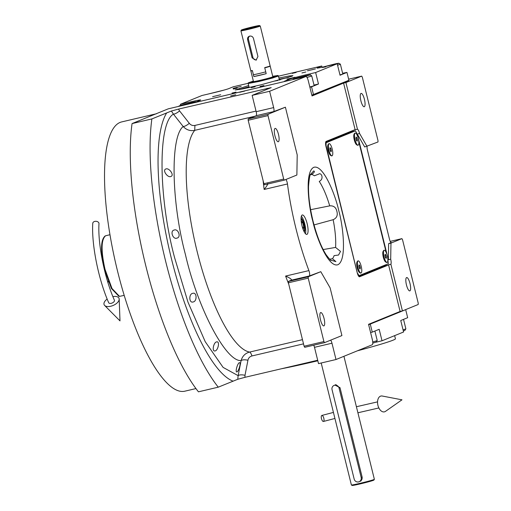 <?xml version="1.0" encoding="UTF-8"?>
<svg xmlns="http://www.w3.org/2000/svg" width="511" height="511" viewBox="0 0 511 511"><rect width="100%" height="100%" fill="white"/><g stroke="black" fill="none" stroke-linecap="round" stroke-linejoin="round"><path stroke-width="0.77" d="M330.866 260.188L331.013 260.227C331.217 261.083 329.608 259.294 326.197 254.861C321.176 247.005 316.794 235.782 313.058 221.193C309.864 207.99 308.35 196.371 308.523 186.33C309.238 178.032 309.998 173.97 310.803 174.149L313.697 170.923M310.618 209.695L329.716 205.863C333.606 205.55 335.995 207.383 336.877 211.356C337.963 215.342 336.717 218.127 333.14 219.698L314.022 224.929M313.594 170.961C315.14 171.211 314.489 172.386 311.633 174.494A43.997 12.136 -103.2 0 1 314.342 175.79L319.075 173.97M239.397 362.657C241.333 362.095 238.771 371.286 236.919 371.931C234.945 372.493 237.443 363.289 239.397 362.657L239.461 362.638M216.587 341.891C220.139 340.907 218.095 350.457 215.118 350.929C211.65 351.9 213.509 342.344 216.587 341.891L216.664 341.865M192.698 293.359C197.035 291.775 197.163 301.458 193.164 301.944C188.955 303.496 188.687 293.831 192.698 293.359L192.781 293.333M317.689 360.249L244.941 377.329L244.999 375.304A6.228 2.402 11.3 0 0 238.132 375.649L241.109 360.587C242.412 356.09 245.235 353.254 249.592 352.079A115.863 31.963 -103.2 0 1 197.112 251.418A115.863 31.963 -103.2 0 1 194.723 130.35C190.296 131.238 186.451 129.96 183.187 126.517L173.414 114.125C157.752 122.908 158.359 197.406 174.577 257.589L187.978 302.142L205.237 341.712L223.115 367.409L238.132 375.649L237.775 379.277L218.261 387.172L198.447 391.822A164.453 45.364 -103.2 0 1 132.062 123.579L168.253 108.837A4.982 1.373 -103.2 0 1 168.311 108.817A4.982 1.373 -103.2 0 1 168.368 108.805M301.068 218.197A7.32 2.018 -103.2 0 1 304.205 224.776A7.32 2.018 -103.2 0 1 304.32 232.058M391.285 242.553L388.635 243.651L388.36 259.722L357.259 134.054L364.713 146.983L377.987 141.975L378.012 140.64L362.312 77.199L361.692 76.126L345.915 82.552L357.47 129.226A4.982 1.373 76.8 0 1 359.591 133.512L367.045 146.433M391.369 242.533A3.737 1.028 -103.2 0 1 391.33 242.546A3.737 1.028 -103.2 0 1 389.51 239.301L367.377 149.889A3.737 1.028 -103.2 0 1 367.115 146.408M388.028 259.799L390.691 259.173L390.966 243.102L388.635 243.651M168.253 108.837L305.821 76.535A4.982 1.373 76.8 0 1 305.878 76.516A4.982 1.373 76.8 0 1 308.305 80.84L312.042 95.947L343.584 83.095L355.139 129.768A4.982 1.373 76.8 0 0 354.832 129.73A4.982 1.373 76.8 0 0 354.775 129.749L326.127 141.419A4.982 1.373 76.8 0 0 326.037 146.778L357.138 272.44A4.982 1.373 76.8 0 0 359.565 276.77A4.982 1.373 76.8 0 0 359.616 276.751L388.271 265.081A4.982 1.373 76.8 0 0 388.552 264.794L390.883 264.251L402.432 310.924L418.209 304.499L418.228 303.157L402.534 239.723L401.908 238.643L390.966 243.102M401.908 238.643L390.232 241.384M356.927 134.138L359.591 133.512M385.256 264.979A4.982 1.373 -103.2 0 1 384.77 265.899L358.888 276.445M390.883 264.251A4.982 1.373 76.8 0 0 390.691 259.173M409.873 290.868A6.854 1.891 -103.2 0 1 409.796 290.893A6.854 1.891 -103.2 0 1 406.424 284.799A6.854 1.891 -103.2 0 1 406.584 277.575A6.854 1.891 -103.2 0 1 406.66 277.55A6.854 1.891 -103.2 0 1 410.033 283.643A6.854 1.891 -103.2 0 1 409.873 290.868M388.552 264.794L400.1 311.467L402.432 310.924M400.1 311.467L368.559 324.319L372.295 339.425A4.982 1.373 76.8 0 1 372.206 344.778L336.008 359.527L318.525 363.628L314.489 347.32A3.737 1.028 76.8 0 0 313.741 345.187M343.584 83.095L345.915 82.552M361.692 76.126L348.643 79.186M364.298 106.716A6.854 1.891 -103.2 0 1 364.222 106.742A6.854 1.891 -103.2 0 1 360.849 100.648A6.854 1.891 -103.2 0 1 361.015 93.424A6.854 1.891 -103.2 0 1 361.092 93.404A6.854 1.891 -103.2 0 1 364.464 99.498A6.854 1.891 -103.2 0 1 364.298 106.716M352.009 130.873A4.982 1.373 -103.2 0 1 352.481 131.512M355.139 129.768L357.47 129.226M306.958 234.357A9.965 2.747 76.8 0 0 307.194 223.85A9.965 2.747 76.8 0 0 302.288 214.984A9.965 2.747 76.8 0 0 302.173 215.022A9.965 2.747 76.8 0 0 301.944 225.53A9.965 2.747 76.8 0 0 306.843 234.389A9.965 2.747 76.8 0 0 306.958 234.357M305.821 76.535L269.623 91.277L273.66 107.591A3.737 1.028 -103.2 0 1 273.596 111.609L285.4 107.201L268.02 114.279L248.199 118.935L256.107 115.716A3.737 1.028 76.8 0 0 256.177 111.698L273.66 107.591M285.847 179.508A3.737 1.028 -103.2 0 1 287.469 183.973A115.863 31.963 76.8 0 0 308.906 270.6A3.737 1.028 -103.2 0 1 309.257 275.985L320.793 271.686L308.235 276.802L288.421 281.452L291.704 279.932M330.623 340.173A3.737 1.028 -103.2 0 1 331.971 343.213L336.008 359.527M174.136 230.065C178.096 228.232 181.507 237.264 176.959 238.094C173.044 239.927 169.703 230.883 174.136 230.065L174.283 230.027M165.877 168.975C168.943 167.455 174.8 175.324 170.853 176.499C167.729 178.071 162.044 170.125 165.877 168.975L166.005 168.943M244.941 377.329L237.775 379.277M218.261 387.172A164.453 45.364 -103.2 0 1 151.882 118.922L132.062 123.579M230.697 95.947L235.686 94.746L230.697 95.947M239.71 92.28L244.699 91.073L239.71 92.28M151.882 118.922L171.389 111.028L178.556 109.079L271.213 87.611L252.14 95.385L256.177 111.698M269.623 91.277L252.14 95.385M318.819 174.034C321.413 172.316 324.338 178.959 319.247 181.411A43.997 12.136 -103.2 0 1 329.716 205.863M323.156 249.566L335.58 247.42L340.518 251.412L338.557 255.021L334.105 255.634A43.997 12.136 -103.2 0 1 332.476 258.707L335.906 261.619L330.968 260.208M301.349 216.23A9.965 2.747 -103.2 0 1 304.914 224.61A9.965 2.747 -103.2 0 1 305.45 233.693M268.02 114.279L267.994 115.62L283.694 179.061L284.314 180.134L296.872 175.024L297.21 154.929L285.4 107.201M284.314 180.134L264.494 184.79L263.874 183.711L248.174 120.277L248.199 118.935M287.469 183.973L264.155 189.453C266.723 186.285 267.93 184.286 267.777 183.443M309.257 275.985L291.698 280.105C291.353 279 289.322 277.658 285.592 276.074L308.906 270.6M308.235 276.802L308.216 278.137L323.917 341.578L324.536 342.651L341.916 335.574L330.106 287.846L320.793 271.686M324.536 342.651L304.716 347.308L304.096 346.228L288.396 282.794L288.421 281.452M244.999 375.304L247.944 360.236C248.403 358.032 249.745 356.601 251.974 355.95L303.508 343.852M256.024 111.085L194.921 125.431C192.634 125.834 190.763 125.131 189.313 123.323L179.572 110.9A6.228 1.955 -38.3 0 1 173.414 114.125L171.389 111.028M311.633 174.494L310.381 174.851M329.665 259.218L332.476 258.707M278.354 141.726A6.854 1.891 -103.2 0 1 278.278 141.751A6.854 1.891 -103.2 0 1 274.905 135.658A6.854 1.891 -103.2 0 1 275.065 128.44A6.854 1.891 -103.2 0 1 275.142 128.414A6.854 1.891 -103.2 0 1 278.514 134.508A6.854 1.891 -103.2 0 1 278.354 141.726M267.994 115.62L248.174 120.277M283.694 179.061L263.874 183.711M323.923 325.877A6.854 1.891 -103.2 0 1 323.846 325.903A6.854 1.891 -103.2 0 1 320.474 319.809A6.854 1.891 -103.2 0 1 320.64 312.585A6.854 1.891 -103.2 0 1 320.716 312.56A6.854 1.891 -103.2 0 1 324.089 318.653A6.854 1.891 -103.2 0 1 323.923 325.877M308.216 278.137L288.396 282.794M323.917 341.578L304.096 346.228M155.057 114.209A138.289 38.146 -103.2 0 1 156.634 113.704M195.956 388.571L184.886 391.177A138.289 38.146 -103.2 0 1 116.827 268.186A138.289 38.146 -103.2 0 1 120.079 122.423A138.289 38.146 -103.2 0 1 121.663 121.918L155.829 113.896M124.211 295.364L119.51 296.374L111.986 288.479L105.004 269.265C100.942 250.722 101.133 239.563 105.579 235.782L109.967 234.721M104.768 236.203L105.579 235.782M118.929 296.348L111.411 288.491L104.468 269.386C100.424 250.946 100.616 239.838 105.036 236.082M101.395 255.213A15.573 4.299 -103.2 0 1 101.804 253.731M108.434 281.97A15.573 4.299 -103.2 0 1 107.406 280.826M368.827 324.67L404.878 309.985M370.315 324.268L372.257 332.124L370.596 332.572M372.257 332.124L379.181 329.301L382.024 340.78L403.588 331.997L400.745 320.518L407.669 317.695L405.728 309.845M382.024 340.78L375.815 342.242M405.191 309.8L368.661 324.74M374.882 331.051L377.214 340.479A9.965 0.415 166.1 0 1 377.207 340.498A9.965 0.415 166.1 0 1 372.723 341.955M377.207 340.498L376.3 342.006L372.755 343.175M403.53 319.381L405.862 328.809A9.965 0.415 166.1 0 1 405.862 328.829A9.965 0.415 166.1 0 1 403.696 329.621A9.965 0.415 166.1 0 1 403.045 329.812M405.862 328.829L404.948 330.336L403.326 330.943M278.91 78.023L289.207 75.947L292.912 75.666L291.87 76.254L260.533 84.922L242.68 88.927L235.194 89.949L248.678 85.503M239.499 89.521L248.985 86.729M279.217 79.25L288.913 77.295M342.619 73.265L346.963 72.409L348.911 80.265L311.838 95.142M241.16 86.391L233.086 88.339L241.16 86.391M220.675 94.739L212.602 96.688L220.675 94.739M286.939 79.179L295.013 77.231L286.939 79.179M307.424 70.837L315.498 68.889L307.424 70.837M195.911 102.334L284.512 81.53M248.205 83.287L233.176 86.813L228.826 88.588A13.701 0.575 166.1 0 1 212.461 93.04L201.973 95.5L180.402 104.289L180.664 105.336M278.457 76.184L321.777 66.015L322.083 67.254M346.963 72.409L340.045 75.232L337.203 63.747L315.638 72.536L318.474 84.015L311.557 86.832L313.499 94.688M309.896 87.285L311.557 86.832M301.924 72.952L305.846 72.006L301.924 72.952M233.272 89.067L237.187 88.122L233.272 89.067M251.182 87.694L255.098 86.749L251.182 87.694M292.209 73.399L296.131 72.453L292.209 73.399M260.022 86.512L263.938 85.567L260.022 86.512M232.039 93.079L235.961 92.133L232.039 93.079M284.435 81.223L288.779 79.454A13.701 0.575 166.1 0 1 305.144 74.996L305.348 75.82M315.638 72.536L305.144 74.996M337.203 63.747L326.714 66.213A13.701 0.575 166.1 0 1 316.948 68.065A13.701 0.575 166.1 0 1 317.427 67.784L317.503 68.091M321.777 66.015L317.427 67.784M180.402 104.289L190.897 101.823A13.701 0.575 166.1 0 1 200.657 99.977A13.701 0.575 166.1 0 1 200.178 100.258L195.834 102.028M309.826 86.991A10.903 0.454 -13.9 0 0 314.642 85.522A10.903 0.454 -13.9 0 0 315.025 85.299A10.903 0.454 -13.9 0 0 314.073 85.35M318.474 84.015L314.003 85.062M339.968 74.906A10.903 0.454 -13.9 0 0 343.296 73.852A10.903 0.454 -13.9 0 0 343.673 73.629A10.903 0.454 -13.9 0 0 342.721 73.68M311.997 95.761L348.534 80.879L348.432 80.457M194.237 102.436C196.901 101.58 196.371 101.536 192.634 102.302L180.773 105.304C178.365 106.16 178.895 106.205 182.37 105.438L196.167 101.887M178.799 106.352L179.042 105.949L182.37 105.438M181.961 105.209L193.043 102.532L181.961 105.209M185.346 104.174L185.448 104.583M190.89 102.839L190.973 103.165M223.773 90.153L208.175 94.043M221.02 90.901L211.599 93.238M310.203 74.983C313.799 73.654 290.893 79.256 293.301 79.109L301.254 77.544L310.209 74.938L311.716 75.845A9.965 0.415 -13.9 0 1 311.729 75.858A9.965 0.415 -13.9 0 1 311.71 75.89A9.965 0.415 -13.9 0 1 306.977 77.404M293.301 79.109L293.046 79.531M299.248 77.442L296.176 78.407L298.68 78.011L307.328 75.685L299.248 77.442L299.35 77.844M304.824 76.082L304.914 76.439M337.241 63.907L338.857 63.268L340.364 64.175A9.965 0.415 -13.9 0 1 340.377 64.188A9.965 0.415 -13.9 0 1 338.863 64.795A9.965 0.415 -13.9 0 1 337.56 65.191M337.541 63.811C339.834 63.045 338.965 63.083 334.948 63.939L323.259 66.941C321.355 67.676 322.217 67.637 325.852 66.813M335.625 64.118L325.884 66.404M249.017 86.876L240.726 89.304M287.719 77.672L279.255 79.397M249.17 87.483A18.115 0.754 -13.9 0 0 248.493 87.707M279.402 79.997A18.115 0.754 166.1 0 1 280.105 79.882M274.905 81.038A15.573 0.652 166.1 0 1 277.984 80.463M343.929 356.301L374.365 479.292A11.836 0.492 166.1 0 1 374.365 479.318L373.905 480.065A11.21 0.466 166.1 0 1 373.522 480.276A11.21 0.466 166.1 0 1 361.845 483.508A11.21 0.466 166.1 0 1 352.156 485.45L351.402 484.996A11.836 0.492 166.1 0 1 351.389 484.977L321.202 363.002M374.365 479.318A11.836 0.492 166.1 0 1 373.956 479.535A11.836 0.492 166.1 0 1 361.635 482.946A11.836 0.492 166.1 0 1 351.402 484.996M339.042 388.034L361.168 477.453A3.737 3.59 67.8 0 1 358.569 481.899A3.737 3.59 67.8 0 1 354.174 479.094L332.041 389.676A3.737 3.59 67.8 0 1 334.13 385.396A3.737 3.59 67.8 0 1 339.042 388.034L340 387.645L362.127 477.057C362.401 479.318 361.481 480.819 359.374 481.566M340 387.645L334.941 385.064M250.965 70.716L250.85 70.901A9.965 0.415 -13.9 0 0 250.844 70.92A9.965 0.415 -13.9 0 0 252.421 70.767L253.858 76.567A9.965 0.415 -13.9 0 0 266.193 73.667L264.755 67.867A9.965 0.415 -13.9 0 0 269.846 66.341A9.965 0.415 -13.9 0 0 270.198 66.136A9.965 0.415 -13.9 0 0 270.185 66.117L269.993 66.008M253.36 81.083L248.257 82.839L248.186 83.51L259.275 81.402L272.523 78.017L278.418 76.024L278.048 75.468L272.708 76.292M253.858 76.567L266.193 73.667M250.844 70.92L253.475 81.556A9.965 0.415 -13.9 0 0 261.9 79.895A9.965 0.415 -13.9 0 0 272.478 76.969A9.965 0.415 -13.9 0 0 272.829 76.765L270.198 66.136M248.257 82.839L259.186 80.776L272.325 77.417L278.048 75.468M394.645 335.638L395.425 338.793A66.028 2.753 166.1 0 1 357.4 350.814M317.816 360.772A66.028 2.753 166.1 0 1 314.271 361.609A66.028 2.753 166.1 0 1 281.299 368.789M303.885 231.208A6.253 1.725 76.8 0 0 304.09 230.959A6.253 1.725 76.8 0 0 303.917 224.84A6.253 1.725 76.8 0 0 301.349 219.289A6.253 1.725 76.8 0 0 301.056 219.149M303.138 229.439L303.809 227.037L302.71 222.604L301.145 220.809M303.809 227.037L302.435 227.357M302.71 222.604L301.413 222.911M357.215 135.313L356.64 132.981L355.401 130.829L351.9 131.646L325.641 142.345M355.401 130.829L326.107 142.761L326.056 145.437L357.464 273.589M326.107 142.761L325.584 142.882M357.757 273.519L358.997 275.672L388.29 263.74L387.83 259.02M386.22 252.523L358.824 141.815M358.997 275.672L358.422 275.806M383.48 250.709L383.078 251.412A5.608 1.546 76.8 0 0 383.231 256.892A5.608 1.546 76.8 0 0 385.53 261.875L386.207 262.328A6.228 1.718 -103.2 0 1 383.646 256.797A6.228 1.718 -103.2 0 1 383.48 250.709A6.228 1.718 -103.2 0 1 383.825 250.364A6.228 1.718 76.8 0 1 383.895 250.339L384.246 250.256A6.228 1.718 76.8 0 0 384.176 250.281A6.228 1.718 -103.2 0 0 384.029 256.848A6.228 1.718 -103.2 0 0 387.095 262.386A6.228 1.718 -103.2 0 0 387.166 262.367A6.228 1.718 76.8 0 0 387.312 255.8A6.228 1.718 76.8 0 0 384.246 250.256M354.468 133.499L354.072 134.208A5.608 1.546 76.8 0 0 354.225 139.688A5.608 1.546 76.8 0 0 356.525 144.664L357.202 145.118A6.228 1.718 -103.2 0 1 354.64 139.592A6.228 1.718 -103.2 0 1 354.468 133.499A6.228 1.718 -103.2 0 1 354.819 133.154A6.228 1.718 76.8 0 1 354.89 133.135L355.241 133.052A6.228 1.718 76.8 0 0 355.171 133.077A6.228 1.718 -103.2 0 0 355.024 139.644A6.228 1.718 -103.2 0 0 358.09 145.181A6.228 1.718 -103.2 0 0 358.16 145.156A6.228 1.718 76.8 0 0 358.307 138.59A6.228 1.718 76.8 0 0 355.241 133.052M357.4 261.332L357.004 262.034A5.608 1.546 76.8 0 0 357.157 267.515A5.608 1.546 76.8 0 0 359.457 272.491L360.134 272.951A6.228 1.718 -103.2 0 1 357.572 267.419A6.228 1.718 -103.2 0 1 357.4 261.332A6.228 1.718 -103.2 0 1 357.751 260.987A6.228 1.718 76.8 0 1 357.821 260.961L358.173 260.878A6.228 1.718 76.8 0 0 358.102 260.904A6.228 1.718 -103.2 0 0 357.956 267.47A6.228 1.718 -103.2 0 0 361.022 273.008A6.228 1.718 -103.2 0 0 361.092 272.983A6.228 1.718 76.8 0 0 361.239 266.423A6.228 1.718 76.8 0 0 358.173 260.878M328.394 144.121L327.998 144.83A5.608 1.546 76.8 0 0 328.151 150.311A5.608 1.546 76.8 0 0 330.451 155.287L331.128 155.74A6.228 1.718 -103.2 0 1 328.567 150.215A6.228 1.718 -103.2 0 1 328.394 144.121A6.228 1.718 -103.2 0 1 328.745 143.776A6.228 1.718 76.8 0 1 328.816 143.757L329.167 143.674A6.228 1.718 76.8 0 0 329.097 143.693A6.228 1.718 -103.2 0 0 328.95 150.26A6.228 1.718 -103.2 0 0 332.016 155.804A6.228 1.718 -103.2 0 0 332.086 155.778A6.228 1.718 76.8 0 0 332.233 149.212A6.228 1.718 76.8 0 0 329.167 143.674M360.74 273.066A6.228 1.718 -103.2 0 1 360.67 273.091A6.228 1.718 -103.2 0 1 360.134 272.951M359.374 268.186L360.114 269.035L360.338 267.796L359.821 265.701L359.08 264.851L358.856 266.097L359.374 268.186M359.821 265.701L358.888 265.918M360.338 267.796L359.335 268.032M386.814 262.45A6.228 1.718 -103.2 0 1 386.744 262.469A6.228 1.718 -103.2 0 1 386.207 262.328M385.447 257.563L386.188 258.419L386.412 257.174L385.894 255.078L385.153 254.229L384.93 255.474L385.447 257.563M385.894 255.078L384.962 255.302M386.412 257.174L385.409 257.41M331.735 155.861A6.228 1.718 -103.2 0 1 331.665 155.887A6.228 1.718 -103.2 0 1 331.128 155.74M330.368 150.981L331.109 151.831L331.332 150.585L330.815 148.497L330.074 147.647L329.851 148.886L330.368 150.981M330.815 148.497L329.882 148.714M331.332 150.585L330.33 150.822M357.809 145.239A6.228 1.718 -103.2 0 1 357.738 145.265A6.228 1.718 -103.2 0 1 357.202 145.118M356.442 140.359L357.183 141.208L357.406 139.963L356.889 137.874L356.148 137.025L355.924 138.264L356.442 140.359M356.889 137.874L355.956 138.091M357.406 139.963L356.403 140.199M321.457 418.618A3.117 1.188 -104.9 0 0 323.437 421.46A3.117 1.188 -104.9 0 0 323.821 418.279A3.117 1.188 -104.9 0 0 321.841 415.443A3.117 1.188 -104.9 0 0 321.457 418.618M377.936 405.395A8.099 4.931 -102.1 0 1 382.228 396.025L401.985 399.819L385.505 411.361A8.099 4.931 -102.1 0 1 377.936 405.395M94.791 221.397A3.117 2.178 3.1 0 1 98.987 223.633C97.671 243.587 104.608 278.195 114.413 300.244A3.117 1.642 -23.5 0 1 111.251 303.317A3.117 1.642 -23.5 0 1 108.702 302.729C98.508 279.696 91.424 244.514 92.772 223.301A3.117 2.178 3.1 0 1 94.791 221.397M107.169 299.076A8.099 4.273 -23.5 0 0 104.627 305.437A8.099 4.273 -23.5 0 0 110.759 306.242A8.099 4.273 -23.5 0 0 119.178 299.12A8.099 4.273 -23.5 0 0 112.899 296.616M249.662 36.109C247.982 36.69 247.298 37.903 247.624 39.762L252.108 57.884L256.075 60.138L257.94 56.517L253.456 38.389C252.785 36.62 251.521 35.859 249.662 36.109L249.24 36.243M259.186 25.754A9.345 0.39 -13.9 0 0 259.505 25.55A9.345 0.39 -13.9 0 0 251.425 27.166A9.345 0.39 -13.9 0 0 241.703 29.862A9.345 0.39 -13.9 0 0 241.377 30.034A9.345 0.39 -13.9 0 0 245.855 29.287L248.02 29.459L250.371 28.226A9.345 0.39 -13.9 0 0 259.186 25.754M241.377 30.034L240.924 30.788A9.965 0.415 -13.9 0 0 240.917 30.807A9.965 0.415 -13.9 0 0 248.02 29.459A9.965 0.415 -13.9 0 0 259.92 26.221A9.965 0.415 -13.9 0 0 260.265 26.016A9.965 0.415 -13.9 0 0 260.259 26.004L259.505 25.55M249.036 29.095A4.982 4.784 -112.2 0 1 246.257 29.127L245.855 29.287M246.257 29.127L250.371 28.226M251.891 27.217L244.999 29.153L248.998 28.399L255.883 26.463L251.891 27.217M260.265 26.016L270.134 65.893A9.965 0.415 166.1 0 1 269.789 66.098A9.965 0.415 166.1 0 1 264.698 67.624L265.746 71.853A9.965 0.415 166.1 0 1 253.405 74.753L252.364 70.524A9.965 0.415 166.1 0 1 250.786 70.684L240.917 30.807M249.738 36.089A3.117 2.989 -112.2 0 0 248.461 39.417L252.945 57.545A3.117 2.989 -112.2 0 0 256.541 59.896M246.072 28.833L254.817 26.783L245.817 29.076M251.144 27.754L247.752 28.444L251.144 27.754M247.944 360.236C244.801 359.578 242.521 359.693 241.109 360.587C225.875 361.858 197.572 307.929 185.404 254.446C171.294 201.749 170.169 136.75 183.187 126.517C184.797 126.428 186.834 125.361 189.313 123.323M384.77 265.899L388.271 265.081M312.834 221.32C308.791 207.287 304.32 171.9 313.76 167.327C323.527 164.082 335.784 196.288 338.787 210.749C342.836 224.783 347.308 260.163 337.867 264.743C328.1 267.988 315.843 235.782 312.834 221.32M333.14 219.698A43.997 12.136 -103.2 0 1 335.58 247.42M256.107 115.716L273.596 111.609M264.155 189.453A115.863 31.963 -103.2 0 1 263.127 180.69M254.804 116.246L194.717 130.35L194.921 125.431M251.974 355.95C251.169 353.618 250.377 352.328 249.592 352.079L302.467 339.662M288.689 283.988A115.863 31.963 -103.2 0 1 285.592 276.074M331.971 343.213L314.489 347.32M166.682 112.893A141.879 39.136 76.8 0 0 171.409 258.611A141.879 39.136 76.8 0 0 233.067 381.142M179.572 110.9L178.556 109.079M267.049 88.301L267.215 89.246M288.779 79.454L289.034 80.47M190.897 101.823L191.095 102.641M361.168 477.453L362.127 477.057M247.624 39.762L248.461 39.417M252.108 57.884L252.945 57.545M305.878 76.516L168.311 108.817M118.891 296.348L119.51 296.374M314.163 85.707L311.729 75.858M342.811 74.038L340.377 64.188M278.418 76.024L279.421 80.074M248.186 83.51L249.189 87.553M336.066 384.611L334.13 385.396M361.009 480.947L359.08 481.732M360.67 273.091L361.022 273.008M386.744 262.469L387.095 262.386M331.665 155.887L332.016 155.804M357.738 145.265L358.09 145.181M323.437 421.46L334.929 418.464M357.904 412.779L378.868 407.957M321.841 415.443L333.434 412.415M356.41 406.73L377.559 401.87M119.178 299.12L119.996 320.895L104.627 305.437"/></g></svg>
